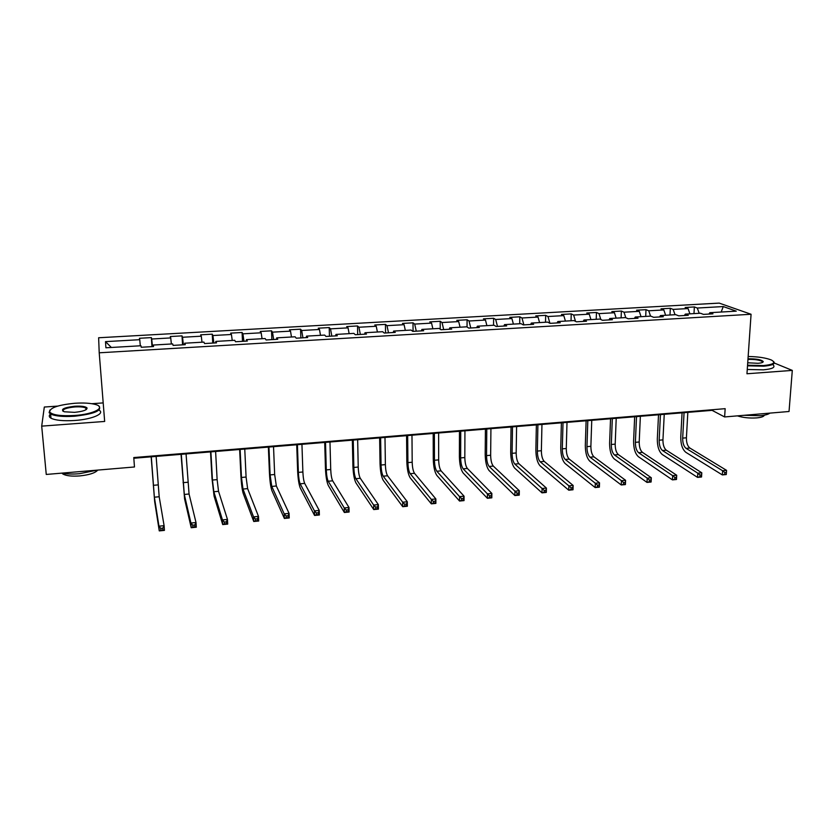 <?xml version="1.0" encoding="UTF-8"?>
<svg xmlns="http://www.w3.org/2000/svg" width="834" height="834" viewBox="0 0 834 834"><rect width="100%" height="100%" fill="white"/><g stroke="black" fill="none" stroke-linecap="round" stroke-linejoin="round"><path stroke-width="1.25" d="M103.197 402.905L91.844 403.698M57.723 406.095L44.317 407.034L41.7 426.132L46.256 474.452L134.472 466.977L133.774 457.564L725.163 408.67L724.621 416.948L789.037 411.496L792.3 370.4L774.296 363.03M719.2 303.107L98.631 337.76L99.215 352.803L751.069 314.262L719.2 303.107M760.389 357.338L757.501 357.004M723.266 306.558L697.297 308.038L694.357 306.943L685.152 307.465L688.05 308.559L673.163 309.404L670.327 308.299L661.008 308.83L663.812 309.935L648.737 310.79L646.006 309.675L636.571 310.206L639.271 311.332L624.02 312.197L621.382 311.061L611.833 311.603L614.429 312.74L598.979 313.615L596.456 312.469L586.792 313.021L589.273 314.168L573.636 315.054L571.227 313.897L561.438 314.449L563.805 315.617L547.98 316.513L545.676 315.335L535.762 315.898L538.024 317.076L521.99 317.983L519.811 316.805L509.772 317.368L511.909 318.557L495.677 319.485L493.613 318.275L483.449 318.849L485.471 320.058L469.031 320.996L467.082 319.776L456.792 320.36L458.69 321.58L442.03 322.529L440.216 321.298L429.791 321.882L431.553 323.123L414.686 324.082L413.007 322.831L402.447 323.425L404.083 324.687L386.997 325.656L385.444 324.384L374.747 324.989L376.238 326.261L358.933 327.241L357.515 325.958L346.683 326.574L348.039 327.866L330.504 328.857L329.221 327.564L318.244 328.179L319.464 329.482L301.689 330.493L300.563 329.18L289.44 329.805L290.513 331.129L272.499 332.151L271.519 330.817L260.239 331.452L261.167 332.797L242.913 333.829L242.079 332.474L230.653 333.12L231.425 334.486L212.92 335.529L212.253 334.163L200.671 334.82L201.286 336.196L182.531 337.259L182.02 335.873L170.282 336.529L170.73 337.926L151.715 339.011L151.371 337.603L139.466 338.27L139.747 339.688L105.501 341.627L105.908 347.788L140.956 345.756L141.248 347.257L153.56 346.537L153.195 345.047L172.648 343.91L173.118 345.391L185.263 344.682L184.721 343.212L203.903 342.096L204.549 343.556L216.517 342.857L215.808 341.408L234.719 340.303L235.532 341.742L247.344 341.054L246.468 339.626L265.118 338.541L266.098 339.959L277.743 339.271L276.7 337.864L295.111 336.79L296.237 338.197L307.725 337.52L306.526 336.133L324.687 335.08L325.979 336.456L337.301 335.789L335.956 334.424L353.866 333.381L355.305 334.736L366.48 334.09L364.99 332.735L382.66 331.703L384.245 333.047L395.274 332.401L393.638 331.067L411.079 330.055L412.799 331.379L423.682 330.744L421.9 329.42L439.111 328.429L440.978 329.732L451.715 329.107L449.797 327.804L466.779 326.813L468.781 328.106L479.373 327.491L477.329 326.198L494.093 325.229L496.22 326.501L506.686 325.896L504.507 324.624L521.052 323.665L523.304 324.916L533.635 324.311L531.331 323.06L547.667 322.112L550.044 323.352L560.24 322.758L557.81 321.528L573.938 320.59L576.44 321.809L586.5 321.226L583.956 320.006L599.886 319.078L602.492 320.287L612.427 319.714L609.769 318.505L625.5 317.587L628.221 318.786L638.031 318.213L635.258 317.024L650.791 316.117L653.627 317.306L663.311 316.732L660.434 315.565L675.769 314.668L678.72 315.836L688.279 315.273L685.298 314.116L700.445 313.23L703.489 314.387L712.945 313.834L709.849 312.687L736.266 311.155L723.266 306.558L721.181 312.031M153.227 346.558L153.195 345.047M151.715 339.011L152.455 346.6M170.73 337.926L171.377 343.983M184.689 344.713L184.721 343.212M182.531 337.259L183.376 344.796M201.286 336.196L202.005 342.201M215.714 342.899L215.808 341.408M212.92 335.529L213.869 343.014M231.425 334.486L232.238 340.449M246.311 341.116L246.468 339.626M242.913 333.829L243.955 341.252M261.167 332.797L262.053 338.719M276.492 339.344L276.7 337.864M272.499 332.151L273.635 339.511M290.513 331.129L291.473 337.009M306.266 337.603L306.526 336.133M301.689 330.493L302.93 337.801M319.464 329.482L320.496 335.32M335.643 335.893L335.956 334.424M330.504 328.857L331.828 336.112M348.039 327.866L349.144 333.652M364.625 334.194L364.99 332.735M358.933 327.241L360.351 334.444M376.238 326.261L377.416 332.005M393.221 332.526L393.638 331.067M386.997 325.656L388.498 332.797M404.083 324.687L405.324 330.389M421.431 330.879L421.9 329.42M414.686 324.082L416.281 331.181M431.553 323.123L432.867 328.784M449.286 329.242L449.797 327.804M442.03 322.529L443.698 329.576M458.69 321.58L460.066 327.209M476.767 327.637L477.329 326.198M469.031 320.996L470.772 327.991M485.471 320.058L486.9 325.646M503.892 326.052L504.507 324.624M495.677 319.485L497.502 326.428M511.909 318.557L513.41 324.103M530.674 324.489L531.331 323.06M521.99 317.983L523.888 324.885M538.024 317.076L539.577 322.581M557.112 322.946L557.81 321.528M547.98 316.513L549.929 323.3M563.805 315.617L565.421 321.08M583.216 321.413L583.956 320.006M573.636 315.054L575.533 321.371M589.273 314.168L590.941 319.599M608.997 319.912L609.769 318.505M598.979 313.615L600.824 319.516M614.429 312.74L616.149 318.129M634.445 318.421L635.258 317.024M624.02 312.197L625.813 317.733M639.271 311.332L641.044 316.691M659.579 316.951L660.434 315.565M648.737 310.79L650.541 316.138M663.812 309.935L665.636 315.262M684.401 315.502L685.298 314.116M673.163 309.404L675.019 314.71M688.05 308.559L689.937 313.845M708.921 314.074L709.849 312.687M697.297 308.038L699.205 313.303M41.7 426.132L104.667 421.451L99.215 352.803M751.069 314.262L746.962 373.768L792.3 370.4M133.826 458.252L712.08 410.349L724.621 416.948M105.501 341.627L111.37 347.476M139.747 339.688L140.31 345.787M712.121 409.744L712.08 410.349M694.357 306.943L693.982 313.605M670.327 308.299L669.994 315.002M646.006 309.675L645.704 316.42M621.382 311.061L621.111 317.848M596.456 312.469L596.227 319.297M571.227 313.897L571.029 320.756M545.676 315.335L545.519 322.237M519.811 316.805L519.697 323.738M493.613 318.275L493.54 325.26M467.082 319.776L467.05 326.991M440.216 321.298L440.227 329.211M413.007 322.831L413.07 331.369M385.444 324.384L385.558 332.974M357.515 325.958L357.692 334.601M329.221 327.564L329.461 336.248M300.563 329.18L300.855 337.926M271.519 330.817L271.863 339.615M242.079 332.474L242.496 341.335M212.253 334.163L212.733 343.076M182.02 335.873L182.563 344.838M151.371 337.603L151.976 346.631M726.32 474.098L726.435 472.419L724.85 472.576L724.746 474.254L726.289 474.536L722.338 474.921L685.861 452.33C682.41 449.453 680.7 444.334 680.763 436.974L682.076 412.84M687.831 412.361L686.413 437.787C686.372 442.708 687.518 446.117 689.843 448.025L726.56 470.355L722.609 470.741L724.85 472.576M684.068 412.674L682.671 438.121C682.639 443.042 683.776 446.461 686.08 448.369L722.609 470.741L722.338 474.921L724.746 474.254M726.435 472.419L726.56 470.355M747.556 365.209L763.454 365.573C773.608 364.531 776.214 362.665 771.294 359.975C765.862 357.838 758.148 356.681 748.161 356.493M773.618 361.57C775.683 363.843 772.367 365.386 763.694 366.189L747.514 365.824M747.994 358.808C756.396 358.735 761.473 359.662 763.235 361.591C763.162 362.446 761.432 363.019 758.023 363.301L747.723 362.79M769.886 413.111C768.291 414.404 765.018 415.269 760.087 415.718L744.105 415.301M764.351 415.155C763.975 416.531 761.442 417.448 756.74 417.897C749.505 418.345 743.052 417.667 737.402 415.874M773.358 365.156C775.401 367.46 772.096 369.024 763.423 369.827L747.264 369.472M762.599 362.373L762.349 361.529C759.524 359.954 754.728 359.245 747.952 359.423M74.393 415.499C94.096 414.248 106.596 407.326 95.357 404.459C90.343 403.114 83.536 402.707 74.914 403.26C58.057 404.917 49.644 407.836 49.675 412.038C52.511 415.061 60.746 416.218 74.393 415.499M98.881 406.158C102.342 410.63 94.19 413.987 74.434 416.239C63.113 416.917 55.169 416.166 50.603 413.987L49.112 412.674L49.936 409.994M74.528 412.35L64.291 411.777C60.027 409.473 63.53 407.618 74.789 406.231C81.544 405.887 85.631 406.471 87.049 407.982C87.143 410.026 82.973 411.485 74.528 412.35M86.455 409.431L85.819 408.014C83.713 406.992 80.054 406.638 74.831 406.94C66.459 407.805 62.519 409.254 62.988 411.287M97.119 470.147L79.397 473.722C72.527 474.275 66.605 474.087 61.643 473.149M97.745 470.095C95.316 472.951 89.342 474.89 79.824 475.912C71.797 476.485 66.157 475.849 62.904 474.014L62.029 473.222M98.954 410.119C105.48 413.487 92.386 419.314 74.799 420.482C63.488 421.17 55.555 420.409 50.989 418.199C48.852 416.937 48.716 415.53 50.561 413.966M660.434 414.634L659.162 440.216C659.141 445.168 660.257 448.609 662.488 450.537L697.797 473.18L701.79 472.795L701.54 476.996L697.547 477.392L662.29 454.52C658.943 451.611 657.286 446.451 657.317 439.059L658.516 414.79M664.239 414.321L662.947 439.872C662.926 444.824 664.041 448.265 666.293 450.183L701.79 472.795L701.623 474.88L700.018 475.036L699.924 476.725L701.519 476.558L701.623 474.88M699.924 476.725L697.547 477.392L697.797 473.18L700.018 475.036M636.519 416.614L635.383 442.333C635.383 447.316 636.457 450.777 638.615 452.726L672.663 475.661L676.708 475.255L676.489 479.487L672.444 479.884L638.437 456.73C635.206 453.79 633.6 448.598 633.6 441.165L634.664 416.771M640.366 416.291L639.209 441.989C639.209 446.972 640.293 450.433 642.461 452.372L676.708 475.255L676.489 477.361L674.873 477.517L674.779 479.216L676.405 479.05L676.489 477.361M674.779 479.216L672.444 479.884L672.663 475.661L674.873 477.517M612.312 418.616L611.312 444.48C611.332 449.484 612.375 452.977 614.449 454.947L647.215 478.163L651.312 477.757L651.104 482.01L647.007 482.417L614.293 458.971C611.186 456 609.623 450.777 609.602 443.292L610.54 418.762M616.211 418.293L615.19 444.136C615.2 449.14 616.253 452.622 618.338 454.593L651.312 477.757L651.052 479.873L649.405 480.04L649.321 481.739L650.968 481.583L651.052 479.873M649.321 481.739L647.007 482.417L647.215 478.163L649.405 480.04M587.814 420.649L586.959 446.649C586.99 451.684 588.001 455.197 590.003 457.188L621.434 480.697L625.594 480.29L625.406 484.564L621.257 484.971L589.857 461.244C586.886 458.241 585.364 452.977 585.312 445.45L586.114 420.784M591.754 420.326L590.879 446.305C590.91 451.33 591.931 454.843 593.933 456.834L625.594 480.29L625.271 482.427L623.613 482.594L623.54 484.304L625.198 484.137L625.271 482.427M623.54 484.304L621.257 484.971L621.434 480.697L623.613 482.594M563.013 422.702L562.304 448.848C562.356 453.915 563.336 457.459 565.244 459.461L595.33 483.261L599.531 482.844L599.375 487.15L595.174 487.567L565.139 463.537C562.283 460.504 560.813 455.208 560.74 447.639L561.397 422.838M567.005 422.369L566.276 448.494C566.328 453.56 567.308 457.095 569.236 459.096L599.531 482.844L599.166 485.002L597.478 485.169L597.425 486.9L599.104 486.733L599.166 485.002M597.425 486.9L595.174 487.567L595.33 483.261L597.478 485.169M537.909 424.777L537.357 451.079C537.43 456.167 538.378 459.732 540.192 461.765L568.882 485.868L573.135 485.44L573.01 489.767L568.757 490.194L540.109 465.862C537.388 462.797 535.97 457.459 535.866 449.849L536.377 424.902M541.954 424.443L541.37 450.714C541.443 455.802 542.392 459.367 544.227 461.4L573.135 485.44L572.718 487.619L571.019 487.786L570.967 489.527L572.666 489.349L572.718 487.619M570.967 489.527L568.757 490.194L568.882 485.868L571.019 487.786M512.503 426.883L512.097 453.331C512.191 458.45 513.108 462.036 514.839 464.1L542.079 488.495L546.406 488.078L546.301 492.425L541.985 492.852L514.766 468.208C512.18 465.111 510.815 459.743 510.679 452.08L511.054 427.008M516.6 426.549L516.173 452.966C516.256 458.085 517.174 461.671 518.925 463.725L546.406 488.078L545.926 490.267L544.206 490.444L544.164 492.185L545.895 492.018L545.926 490.267M544.164 492.185L541.985 492.852L542.079 488.495L544.206 490.444M486.785 429.02L486.535 455.604C486.649 460.764 487.525 464.371 489.162 466.456L514.932 491.174L519.311 490.736L519.238 495.115L514.87 495.552L489.12 470.595C486.67 467.457 485.357 462.046 485.19 454.353L485.419 429.124M490.924 428.676L490.653 455.239C490.767 460.389 491.643 463.996 493.301 466.07L519.311 490.736L518.79 492.957L517.038 493.123L517.007 494.885L518.758 494.708L518.79 492.957M517.007 494.885L514.87 495.552L514.932 491.174L517.038 493.123M460.743 431.168L460.649 457.918C460.785 463.099 461.629 466.738 463.172 468.844L487.431 493.874L491.862 493.436L491.82 497.835L487.39 498.284L463.151 473.003C460.848 469.834 459.586 464.382 459.388 456.646L459.471 431.282M464.934 430.824L464.819 457.543C464.955 462.724 465.799 466.362 467.363 468.458L491.862 493.436L491.289 495.677L489.506 495.844L489.485 497.617L491.268 497.439L491.289 495.677M489.485 497.617L487.39 498.284L487.431 493.874L489.506 495.844M491.268 497.439L491.82 497.835M434.368 433.357L434.451 460.253C434.608 465.466 435.4 469.135 436.849 471.252L459.555 496.616L464.048 496.178L464.038 500.598L459.544 501.046L436.86 475.443C434.691 472.242 433.503 466.748 433.263 458.961L433.19 433.451M438.621 433.002L438.674 459.878C438.82 465.08 439.633 468.75 441.092 470.866L464.048 496.178L463.412 498.43L461.619 498.607L461.609 500.379L463.402 500.202L463.412 498.43M461.609 500.379L459.544 501.046L459.555 496.616L461.619 498.607M463.402 500.202L464.038 500.598M407.67 435.567L407.92 462.62C408.097 467.864 408.858 471.554 410.203 473.702L431.314 499.389L435.869 498.951L435.88 503.402L431.324 503.851L410.245 477.913C408.222 474.682 407.086 469.146 406.815 461.317L406.575 435.661M411.975 435.212L412.194 462.234C412.361 467.478 413.132 471.168 414.498 473.305L435.869 498.951L435.171 501.224L433.346 501.401L433.346 503.183L435.171 503.006L435.171 501.224M433.346 503.183L431.324 503.851L431.314 499.389L433.346 501.401M435.171 503.006L435.88 503.402M380.627 437.808L381.044 465.018C381.253 470.293 381.972 474.014 383.223 476.183L402.686 502.214L407.294 501.755L407.336 506.238L402.728 506.697L383.286 480.415C381.419 477.142 380.335 471.575 380.043 463.694L379.637 437.892M384.985 437.443L385.381 464.632C385.569 469.896 386.298 473.618 387.57 475.787L407.294 501.755L406.544 504.049L404.698 504.236L404.709 506.029L406.565 505.852L406.544 504.049M404.709 506.029L402.728 506.697L402.686 502.214L404.698 504.236M406.565 505.852L407.336 506.238M353.241 440.081L353.845 467.447C354.064 472.753 354.742 476.495 355.889 478.695L373.663 505.06L378.344 504.601L378.417 509.115L373.747 509.574L355.982 482.949C354.273 479.644 353.251 474.025 352.918 466.102L352.344 440.154M357.661 439.716L358.224 467.05C358.443 472.357 359.131 476.099 360.288 478.289L378.344 504.601L377.531 506.916L375.654 507.103L375.686 508.917L377.552 508.73L377.531 506.916M375.686 508.917L373.747 509.574L373.663 505.06L375.654 507.103M377.552 508.73L378.417 509.115M325.51 442.374L326.282 469.896C326.532 475.234 327.168 479.018 328.21 481.239L344.254 507.958L348.998 507.489L349.102 512.024L344.369 512.493L328.325 485.513C326.782 482.177 325.823 476.516 325.458 468.541L324.707 442.437M329.972 441.999L330.723 469.5C330.962 474.838 331.609 478.612 332.672 480.822L348.998 507.489L348.112 509.824L346.214 510.012L346.256 511.836L348.153 511.649L348.112 509.824M346.256 511.836L344.369 512.493L344.254 507.958L346.214 510.012M348.153 511.649L349.102 512.024M297.415 444.699L298.374 472.388C298.645 477.757 299.239 481.562 300.167 483.814L314.439 510.888L319.245 510.418L319.38 514.985L314.574 515.454L300.313 488.119C298.937 484.731 298.04 479.039 297.634 471.012L296.716 444.762M301.939 444.324L302.878 471.992C303.138 477.35 303.743 481.155 304.691 483.397L319.245 510.418L318.296 512.774L316.367 512.962L316.43 514.797L318.348 514.609L318.296 512.774M316.43 514.797L314.574 515.454L314.439 510.888L316.367 512.962M318.348 514.609L319.38 514.985M268.955 447.055L270.112 474.911L271.769 486.42L284.196 513.859L289.075 513.379L289.242 517.977L284.373 518.456L271.947 490.746C270.727 487.327 269.903 481.583 269.465 473.514L268.36 447.107M273.531 446.68L274.657 474.504L276.346 485.993L289.075 513.379L288.064 515.766L286.104 515.954L286.177 517.799L288.126 517.612L288.064 515.766M286.177 517.799L284.373 518.456L284.196 513.859L286.104 515.954M288.126 517.612L289.242 517.977M240.119 449.443L241.464 477.465L242.996 489.058L253.546 516.871L258.488 516.392L258.696 521.01L253.755 521.5L243.205 493.415C242.162 489.965 241.401 484.168 240.922 476.058L239.639 449.484M244.758 449.067L246.082 477.048L247.625 488.63L258.488 516.392L257.404 518.8L255.423 518.988L255.506 520.843L257.487 520.645L257.404 518.8M255.506 520.843L253.755 521.5L253.546 516.871L255.423 518.988M257.487 520.645L258.696 521.01M210.898 451.872L212.451 480.05L213.838 491.737L222.459 519.936L227.463 519.436L227.713 524.096L222.709 524.586L214.077 496.126L212.013 478.622L210.533 451.892M215.61 451.475L217.132 479.633L218.539 491.309L227.463 519.436L226.316 521.865L224.304 522.074L224.409 523.929L226.41 523.731L226.316 521.865M224.409 523.929L222.709 524.586L222.459 519.936L224.304 522.074M226.41 523.731L227.713 524.096M181.301 454.322L184.293 494.447L190.923 523.033L196.011 522.532L196.292 527.213L191.215 527.724L184.575 498.857L181.051 454.342M186.065 453.925L189.057 494.009L196.011 522.532L194.791 524.993L192.748 525.191L192.862 527.067L194.895 526.859L194.791 524.993M192.862 527.067L191.215 527.724L190.923 523.033L192.748 525.191M194.895 526.859L196.292 527.213M151.298 456.803L154.363 497.2L158.95 526.181L164.1 525.67L164.423 530.382L159.273 530.893L154.676 501.641L151.162 456.813M156.135 456.406L159.19 496.751L164.1 525.67L162.807 528.151L160.743 528.349L160.868 530.247L162.932 530.038L162.807 528.151M160.868 530.247L159.273 530.893L158.95 526.181L160.743 528.349M162.932 530.038L164.423 530.382M686.413 437.787L682.671 438.121M689.843 448.025L686.08 448.369M662.947 439.872L659.162 440.216M666.293 450.183L662.488 450.537M639.209 441.989L635.383 442.333M642.461 452.372L638.615 452.726M615.19 444.136L611.312 444.48M618.338 454.593L614.449 454.947M590.879 446.305L586.959 446.649M593.933 456.834L590.003 457.188M566.276 448.494L562.304 448.848M569.236 459.096L565.244 459.461M541.37 450.714L537.357 451.079M544.227 461.4L540.192 461.765M516.173 452.966L512.097 453.331M518.925 463.725L514.839 464.1M490.653 455.239L486.535 455.604M493.301 466.07L489.162 466.456M464.819 457.543L460.649 457.918M467.363 468.458L463.172 468.844M438.674 459.878L434.451 460.253M441.092 470.866L436.849 471.252M412.194 462.234L407.92 462.62M414.498 473.305L410.203 473.702M385.381 464.632L381.044 465.018M387.57 475.787L383.223 476.183M358.224 467.05L353.845 467.447M360.288 478.289L355.889 478.695M330.723 469.5L326.282 469.896M332.672 480.822L328.21 481.239M302.878 471.992L298.374 472.388M304.691 483.397L300.167 483.814M274.657 474.504L270.112 474.911M276.346 485.993L271.769 486.42M246.082 477.048L241.464 477.465M247.625 488.63L242.996 489.058M217.132 479.633L212.451 480.05M218.539 491.309L213.838 491.737M187.796 482.25L183.063 482.667M189.057 494.009L184.293 494.447M158.074 484.898L153.268 485.325M159.19 496.751L154.363 497.2M762.349 361.529L762.276 362.519M762.683 362.06L763.235 361.591M50.989 418.199L50.603 413.987M85.819 408.014L85.965 409.755M62.842 473.368L62.904 474.014M86.486 408.618L87.049 407.982M49.675 412.038L49.112 412.674"/></g></svg>
